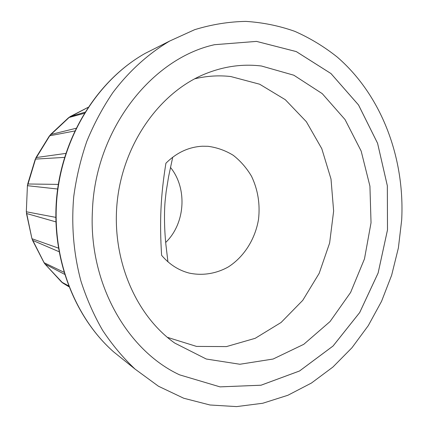 <?xml version="1.0" encoding="UTF-8"?>
<svg xmlns="http://www.w3.org/2000/svg" width="428" height="428" viewBox="0 0 428 428"><rect width="100%" height="100%" fill="white"/><g stroke="black" fill="none" stroke-linecap="round" stroke-linejoin="round"><path stroke-width="0.64" d="M214.471 44.705L256.516 41.398L296.278 51.59L330.962 73.552L358.514 104.972L377.571 143.273L387.335 185.795L387.49 229.9L378.117 273.005L359.68 312.547L333.043 346.017L299.53 370.985L261.026 385.211L220.013 386.869L179.578 374.842C126.988 350.409 88.58 283.117 92.405 211.218C94.957 130.428 151.02 58.69 214.471 44.705L256.527 41.393L296.288 51.585L330.972 73.546L358.53 104.967L377.582 143.268L387.345 185.795L387.5 229.906L378.133 273.005L359.697 312.552L333.059 346.022L299.541 370.99L261.032 385.221L220.019 386.875L179.578 374.842M68.512 285.824L61.562 282.02L62.793 283.031M68.86 286.728L62.841 283.063L68.721 286.364M62.841 283.063L44.993 264.06M63.874 272.208L44.031 262.685L44.972 264.033M64.505 274.278L45.074 264.108L44.132 262.76L31.934 238.674L26.322 211.753L27.413 185.688L57.625 189.026M26.573 213.513L56.143 221.95M58.31 184.393L27.815 183.987L27.413 185.688M27.526 185.699L35.989 157.595M65.805 153.417L35.995 157.584M64.548 157.381L35.412 159.104L50.483 134.585M76.023 128.304L50.504 134.574M74.739 130.973L49.552 135.82L69.86 116.791M84.926 112.195L70.01 116.673M88.002 107.391L68.737 117.588L84.236 113.318M55.795 217.365L26.429 211.796L26.579 213.513M58.352 248.09L32.047 238.749L32.614 240.349L58.973 251.685M401.683 219.981C404.92 158.023 381.674 95.471 337.2 57.026C324.119 46.62 309.979 38.055 294.774 31.335C279.077 25.782 262.776 22.47 245.875 21.4C228.787 21.689 211.71 24.455 194.654 29.687L169.766 41.002C148.5 53.586 129.117 71.032 112.874 92.587C102.667 107.642 93.983 123.879 86.831 141.299C80.646 159.232 76.275 177.711 73.718 196.746C71.251 225.722 73.648 253.825 80.924 281.052C86.563 298.616 93.796 315.045 102.624 330.346C112.254 344.85 123.077 357.776 135.098 369.123L158.467 386.238L183.708 398.233L210.009 404.995L236.604 406.6L262.776 403.251L287.905 395.263L311.445 383.039L332.93 367.031L351.976 347.734L368.267 325.655L381.551 301.317L391.641 275.241L398.382 247.951L401.683 219.981M261.481 66.014C241.932 63.617 222.458 66.533 203.07 74.766C158.783 93.823 123.275 144.231 117.245 201.347C111.205 258.453 135.392 315.174 174.72 343.063L206.269 359.022L239.894 364.255L273.112 359.033L303.752 344.331L330.041 321.562L350.612 292.447L364.485 258.86L371.033 222.758L369.926 186.143L361.157 151.057L345.027 119.54L322.225 93.625L293.849 75.221L261.481 66.014M165.909 163.245C160.661 195.81 159.484 221.544 161.602 255.307C169.242 264.301 178.358 270.207 188.957 273.032C202.353 275.953 216.108 273.749 228.29 266.949C244.062 256.864 255.179 239.182 258.517 219.393C260.251 204.113 257.929 189.754 251.552 176.325C246.656 168.033 240.568 161.03 233.276 155.311C225.444 150.506 217.017 147.505 207.997 146.301L202.353 146.226C188.689 146.975 176.539 152.646 165.909 163.239M167.311 337.317L196.532 346.413L226.471 346.589L255.211 338.307L281.084 322.482L302.751 300.349L319.176 273.353L329.624 243.04L333.637 211.047L331.01 179.038L321.797 148.698L306.352 121.707L285.31 99.708L259.668 84.22L230.778 76.537C218.815 75.173 206.761 75.938 194.622 78.838M165.684 242.473C185.335 223.55 187.603 188.4 170.451 167.401M157.713 47.069L145.285 53.323C99.034 79.234 63.67 134.114 57.192 194.997C50.804 255.891 73.916 316.955 113.73 351.96L124.575 360.67M61.52 281.982L45.004 264.065M44.009 262.648L32.517 240.29M31.923 238.642L26.472 213.481M26.322 211.726L27.413 185.715M27.708 183.976L35.278 159.168M36.005 157.568L49.407 135.906M50.515 134.563L68.608 117.657M70.015 116.667L88.008 107.38M169.766 41.002L145.285 53.323C98.697 79.426 63.381 134.248 56.908 194.965C50.541 255.687 73.621 316.699 113.73 351.96L135.098 369.123M167.936 261.797L165.909 244.763C164.63 232.623 163.908 215.348 165.101 201.24L166.118 191.926L168.616 176.518L172.725 157.215"/></g></svg>
